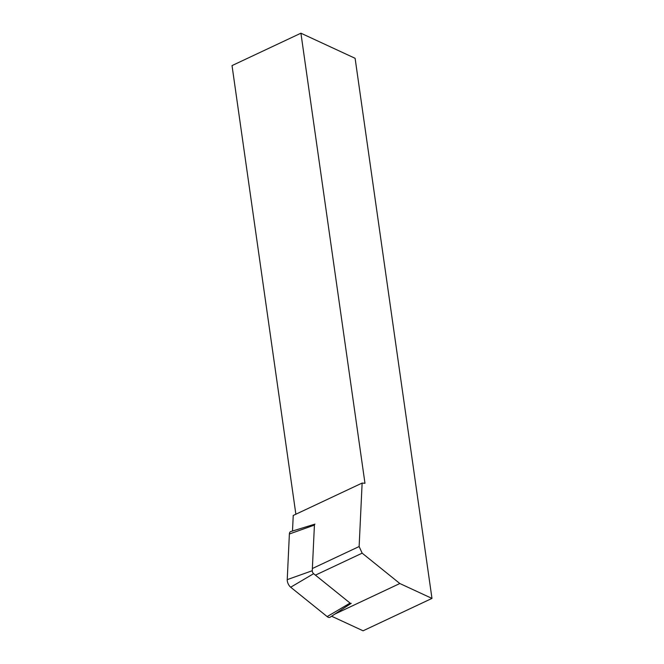 <?xml version="1.0" encoding="UTF-8"?>
<svg xmlns="http://www.w3.org/2000/svg" width="664" height="664" viewBox="0 0 664 664"><rect width="100%" height="100%" fill="white"/><g stroke="black" fill="none" stroke-linecap="round" stroke-linejoin="round"><path stroke-width="1" d="M314.421 525.083L312.263 570.725A2.299 1.17 -115.2 0 0 313.615 573.688L350.086 603.078A2.299 1.17 -115.2 0 0 351.223 603.319L330.074 617.221A5.893 2.988 -115.2 0 1 327.161 616.599L290.691 587.217A5.893 2.988 -115.2 0 1 287.23 579.639L289.379 533.997A5.893 2.988 -115.2 0 1 290.757 531.557L314.952 524.128A2.299 1.17 -115.2 0 0 314.421 525.083L289.379 533.997M334.839 614.092L399.836 583.523L431.974 598.405L363.083 630.8L331.593 616.217M295.87 514.218L232.026 65.595L300.916 33.2L355.107 58.299L431.974 598.405M292.5 531.017L293.239 515.455L362.129 483.06L364.976 483.292L300.916 33.2M312.362 568.525L359.133 546.538L362.162 553.162L399.836 583.523M362.129 483.06L359.133 546.538M362.162 553.162L315.425 575.14M313.615 573.688L290.691 587.217M312.263 570.725L287.23 579.639M350.086 603.078L327.161 616.599"/></g></svg>
